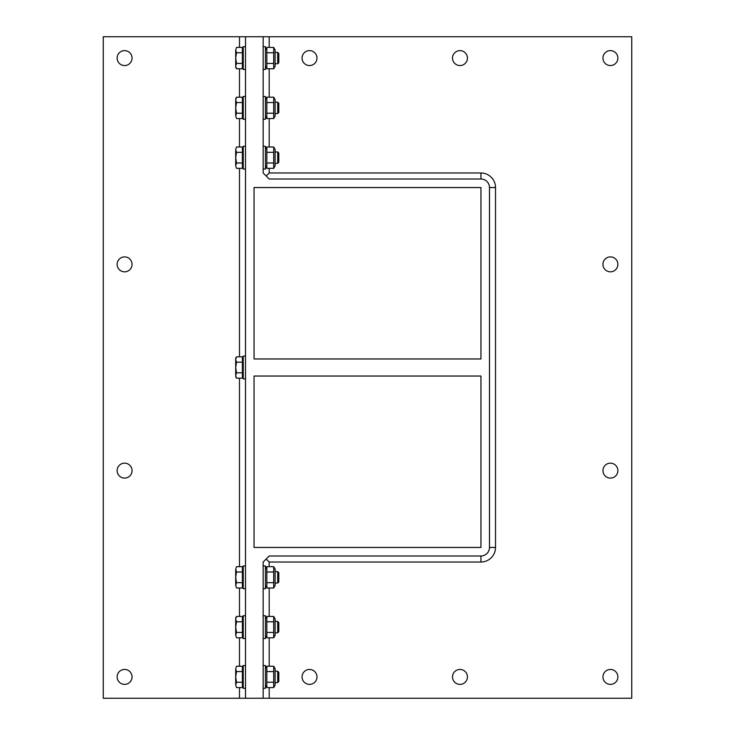 <?xml version="1.0" encoding="UTF-8"?>
<svg xmlns="http://www.w3.org/2000/svg" width="735" height="735" viewBox="0 0 735 735"><rect width="100%" height="100%" fill="white"/><g stroke="black" fill="none" stroke-linecap="round" stroke-linejoin="round"><path stroke-width="1.1" d="M245.518 69.467L243.239 69.467L243.239 46.709L245.518 46.709M278.804 62.686L278.804 53.49L277.711 52.396L277.711 63.78L278.804 62.686M235.696 67.335L236.523 68.768L235.696 66.095L236.523 68.768L242.385 68.768L242.385 63.431L236.523 63.431L235.696 66.095L235.696 58.093L236.523 63.431M236.523 47.407L235.696 50.081L236.523 47.407L242.385 47.407L242.385 63.431M236.523 52.755L235.696 58.093L235.696 50.081L236.523 52.755L242.385 52.755M243.239 49.815L242.385 49.815M245.518 119.263L243.239 119.263L243.239 96.496L245.518 96.496M278.804 112.483L278.804 103.277L277.711 102.193L277.711 113.567L278.804 112.483M236.523 118.555L235.696 115.891L236.523 118.555L242.385 118.555L242.385 113.218L236.523 113.218L235.696 115.891L235.696 107.88L236.523 113.218M235.696 98.628L236.523 97.204L235.696 99.868L236.523 97.204L242.385 97.204L242.385 113.218M236.523 102.542L235.696 107.88L235.696 99.868L236.523 102.542L242.385 102.542M243.239 99.611L242.385 99.611M245.518 169.05L243.239 169.05L243.239 146.293L245.518 146.293M278.804 162.27L278.804 153.073L277.711 151.98L277.711 163.363L278.804 162.27M236.523 168.343L235.696 165.678L236.523 168.343L242.385 168.343L242.385 163.005L236.523 163.005L235.696 165.678L235.696 157.667L236.523 163.005M236.523 146.991L235.696 149.664L236.523 146.991L242.385 146.991L242.385 163.005M236.523 152.329L235.696 157.667L235.696 149.664L236.523 152.329L242.385 152.329M243.239 149.398L242.385 149.398M245.518 688.291L243.239 688.291L243.239 665.533L245.518 665.533M278.804 674.611L278.804 672.314L277.711 671.22L277.711 682.604L278.804 681.51L278.804 674.611M235.696 676.907L236.523 682.245L235.696 684.919L235.696 668.905L236.523 671.569L235.696 676.907M236.523 687.592L235.696 684.919L236.523 687.592L242.385 687.592L242.385 682.245L236.523 682.245M235.696 668.905L236.523 666.232L235.696 668.905M236.523 671.569L242.385 671.569L242.385 666.232L236.523 666.232M242.385 671.569L242.385 682.245M243.239 638.504L245.518 638.504L243.239 638.504L243.239 615.737L245.518 615.737L243.239 615.737M278.804 624.823L278.804 622.517L277.711 621.433L277.711 632.807L278.804 631.723L278.804 624.823M235.696 627.12L236.523 632.458L235.696 635.132L235.696 619.109L236.523 621.782L235.696 627.12M236.523 637.796L235.696 635.132L236.523 637.796L242.385 637.796L242.385 632.458L236.523 632.458M235.696 619.109L236.523 616.444L235.696 619.109M236.523 621.782L242.385 621.782L242.385 616.444L236.523 616.444L235.696 617.878M242.385 621.782L242.385 632.458M245.518 588.707L243.239 588.707L243.239 565.95L245.518 565.95M278.804 575.027L278.804 572.73L277.711 571.637L277.711 583.02L278.804 581.927L278.804 575.027M235.696 577.333L236.523 582.671L235.696 585.336L235.696 569.322L236.523 571.995L235.696 577.333M236.523 588.009L235.696 585.336L236.523 588.009L242.385 588.009L242.385 582.671L236.523 582.671M235.696 569.322L236.523 566.657L235.696 569.322M236.523 571.995L242.385 571.995L242.385 566.657L236.523 566.657M242.385 571.995L242.385 582.671M235.696 376.743L236.523 378.176L235.696 375.512L236.523 378.176L242.385 378.176L242.385 372.838L236.523 372.838L235.696 375.512L235.696 367.5L236.523 372.838M235.696 359.488L236.523 362.162L235.696 367.5L235.696 358.257L236.523 356.824L235.696 359.488M235.696 358.257L236.523 356.824L242.385 356.824L242.385 362.162L236.523 362.162M242.385 362.162L242.385 372.838M245.518 378.883L243.239 378.883L243.239 356.117L245.518 356.117M269.194 566.657L269.194 562.027L480.947 562.027C485.853 561.908 489.786 559.895 492.762 555.991A14.571 14.571 0 0 0 495.519 547.456L489.482 547.456A8.535 8.535 0 0 1 480.947 555.991L269.194 555.991L263.158 562.027L263.158 698.25L239.481 698.25L239.481 687.592M480.947 547.456L254.053 547.456L254.053 376.035L480.947 376.035L480.947 547.456M480.947 358.965L254.053 358.965L254.053 187.544L480.947 187.544L480.947 358.965M489.482 547.456L489.482 187.544A8.535 8.535 0 0 0 480.947 179.009L269.194 179.009L263.158 172.973L263.158 36.75L245.518 36.75L245.518 698.25M489.142 185.137L488.986 184.66M488.04 182.785L487.663 182.271M486.23 180.838L485.706 180.452M483.832 179.505L483.364 179.358M269.194 687.592L269.194 698.25L631.742 698.25L631.742 36.75L269.194 36.75L269.194 47.407M459.972 65.553A7.469 7.469 0 0 1 453.504 54.353A7.469 7.469 0 0 1 466.44 54.353A7.469 7.469 0 0 1 459.972 65.553M610.408 65.553A7.469 7.469 0 0 1 603.94 54.353A7.469 7.469 0 0 1 616.876 54.353A7.469 7.469 0 0 1 610.408 65.553M309.527 65.553A7.469 7.469 0 0 1 303.059 54.353A7.469 7.469 0 0 1 315.995 54.353A7.469 7.469 0 0 1 309.527 65.553M459.972 669.447A7.469 7.469 0 0 1 466.44 680.647A7.469 7.469 0 0 1 453.504 680.647A7.469 7.469 0 0 1 459.972 669.447M610.408 669.447A7.469 7.469 0 0 1 616.876 680.647A7.469 7.469 0 0 1 603.94 680.647A7.469 7.469 0 0 1 610.408 669.447M309.527 669.447A7.469 7.469 0 0 1 315.995 680.647A7.469 7.469 0 0 1 303.059 680.647A7.469 7.469 0 0 1 309.527 669.447M269.194 588.009L269.194 616.444M269.194 637.796L269.194 666.232M269.194 68.768L269.194 97.204M269.194 118.555L269.194 146.991M269.194 168.343L269.194 172.973L480.947 172.973C485.853 173.093 489.786 175.105 492.762 179.009A14.571 14.571 0 0 1 495.519 187.544L489.482 187.544M269.194 698.25L263.158 698.25M269.194 562.027L266.171 559.013M269.194 36.75L263.158 36.75M266.171 175.987L269.194 172.973M495.519 547.456L495.519 187.544M610.408 256.892A7.469 7.469 0 0 1 616.876 268.1A7.469 7.469 0 0 1 603.94 268.1A7.469 7.469 0 0 1 610.408 256.892M610.408 463.169A7.469 7.469 0 0 1 616.876 474.369A7.469 7.469 0 0 1 603.94 474.369A7.469 7.469 0 0 1 610.408 463.169M266.833 152.329L266.833 146.991L265.427 149.416L266.833 146.991L273.705 146.991L273.705 152.329L266.833 152.329L266.833 163.005L273.705 163.005L273.705 152.329M239.481 47.407L239.481 36.75L103.258 36.75L103.258 698.25L239.481 698.25M124.592 65.553A7.469 7.469 0 0 1 118.124 54.353A7.469 7.469 0 0 1 131.06 54.353A7.469 7.469 0 0 1 124.592 65.553M124.592 478.108A7.469 7.469 0 0 1 118.124 466.9A7.469 7.469 0 0 1 131.06 466.9A7.469 7.469 0 0 1 124.592 478.108M124.592 684.377A7.469 7.469 0 0 1 118.124 673.177A7.469 7.469 0 0 1 131.06 673.177A7.469 7.469 0 0 1 124.592 684.377M124.592 271.831A7.469 7.469 0 0 1 118.124 260.631A7.469 7.469 0 0 1 131.06 260.631A7.469 7.469 0 0 1 124.592 271.831M239.481 666.232L239.481 637.796M239.481 616.444L239.481 588.009M239.481 566.657L239.481 378.176M239.481 356.824L239.481 168.343M239.481 146.991L239.481 118.555M239.481 97.204L239.481 68.768M239.481 36.75L245.518 36.75M263.158 588.707L265.427 588.707L265.427 565.95L263.158 565.95M266.833 588.009L273.705 588.009L273.705 566.657L266.833 566.657L266.833 588.009L265.427 585.584L266.833 588.009M266.833 582.671L273.705 582.671M266.833 571.995L273.705 571.995M273.705 566.657L275.101 569.083L275.101 585.584L273.705 588.009M263.158 638.504L265.427 638.504L265.427 615.737L263.158 615.737M266.833 637.796L273.705 637.796L273.705 616.444L266.833 616.444L266.833 637.796L265.427 635.371L266.833 637.796M266.833 632.458L273.705 632.458M266.833 621.782L273.705 621.782M275.101 618.87L273.705 616.444L275.101 618.87L275.101 635.371L273.705 637.796M263.158 688.291L265.427 688.291L265.427 665.533L263.158 665.533M266.833 687.592L273.705 687.592L273.705 666.232L266.833 666.232L266.833 687.592L265.427 685.158M266.833 682.245L273.705 682.245M266.833 671.569L273.705 671.569M273.705 666.232L275.101 668.657L275.101 685.158L273.705 687.592L275.101 685.158M266.833 102.542L266.833 97.204L265.427 99.629L266.833 97.204L273.705 97.204L273.705 102.542L266.833 102.542L266.833 113.218L273.705 113.218L273.705 102.542M275.101 49.842L273.705 47.407L266.833 47.407L265.427 49.842L266.833 47.407L266.833 52.755L273.705 52.755L273.705 47.407L275.101 49.842L275.101 66.343L273.705 68.768L273.705 52.755M263.158 169.05L265.427 169.05L265.427 146.293L263.158 146.293M277.711 151.98L275.101 151.98M266.833 163.005L266.833 168.343L273.705 168.343L273.705 163.005M273.705 146.991L275.101 149.416L275.101 165.917L273.705 168.343M263.158 119.263L265.427 119.263L265.427 96.496L263.158 96.496M277.711 102.193L275.101 102.193M266.833 113.218L266.833 118.555L273.705 118.555L273.705 113.218M273.705 97.204L275.101 99.629L275.101 116.13L273.705 118.555M263.158 69.467L265.427 69.467L265.427 46.709L263.158 46.709M277.711 52.396L275.101 52.396M266.833 52.755L266.833 68.768L273.705 68.768L275.101 66.343M266.833 63.431L273.705 63.431M480.947 172.973L480.947 179.009M480.947 562.027L480.947 555.991M242.385 375.769L243.239 375.769L242.385 375.769M242.385 359.231L243.239 359.231L242.385 359.231M242.385 66.361L243.239 66.361M242.385 116.148L243.239 116.148M242.385 165.945L243.239 165.945M242.385 685.185L243.239 685.185L242.385 685.185M242.385 668.639L243.239 668.639M242.385 635.389L243.239 635.389M242.385 618.852L243.239 618.852M242.385 585.602L243.239 585.602M242.385 569.055L243.239 569.055M265.427 569.083L266.833 566.657L265.427 569.083M265.427 165.917L266.833 168.343L265.427 165.917M275.101 632.807L277.711 632.807L275.101 632.807M275.101 621.433L277.711 621.433L275.101 621.433M265.427 618.87L266.833 616.444L265.427 618.87M275.101 583.02L277.711 583.02M275.101 571.637L277.711 571.637M275.101 682.604L277.711 682.604M275.101 671.22L277.711 671.22M265.427 668.657L266.833 666.232M265.427 116.13L266.833 118.555L265.427 116.13M265.427 66.343L266.833 68.768L265.427 66.343M275.101 163.363L277.711 163.363M275.101 113.567L277.711 113.567M275.101 63.78L277.711 63.78"/></g></svg>
